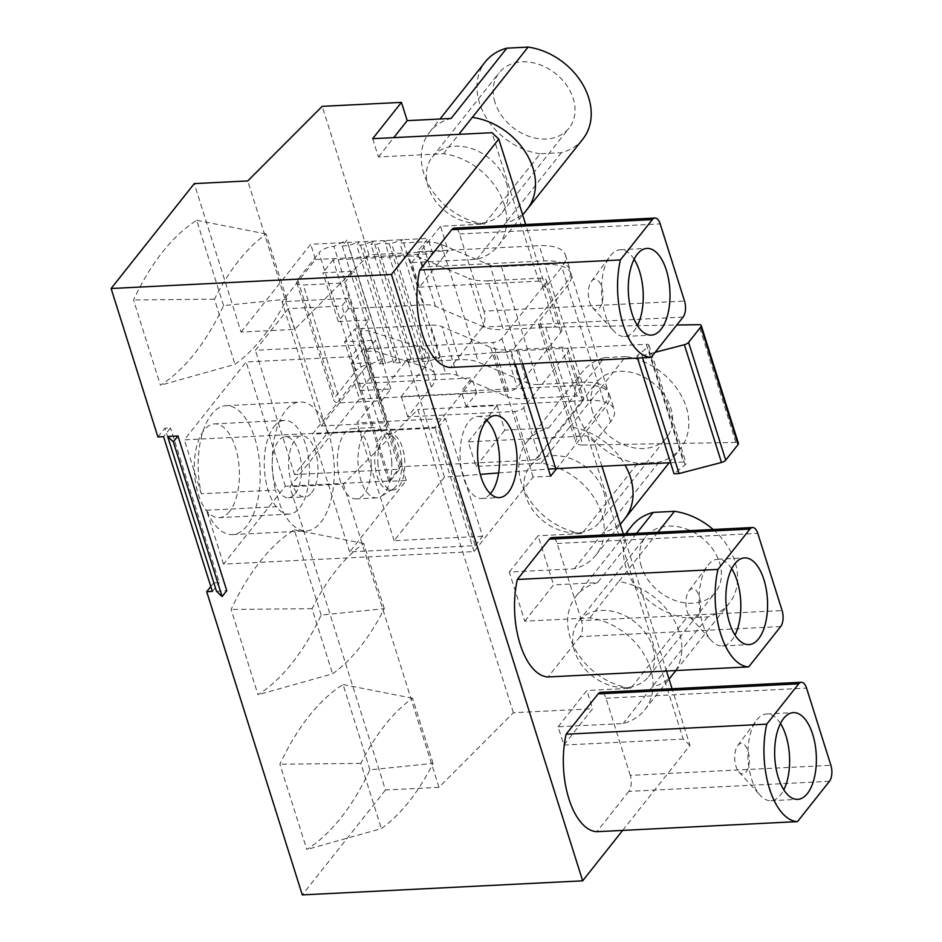 <?xml version="1.0" encoding="UTF-8"?>
<svg xmlns="http://www.w3.org/2000/svg" width="942" height="942" viewBox="0 0 942 942"><rect width="100%" height="100%" fill="white"/><g stroke="black" fill="none" stroke-linecap="round" stroke-linejoin="round"><path stroke-width="0.71" stroke-dasharray="4.71 3.53" d="M372.655 138.686L378.425 156.961L443.494 153.699A62.184 47.936 38.4 0 1 497.835 190.39A62.184 47.936 38.4 0 1 498.318 245.662A62.184 47.936 38.4 0 1 476.782 259.297L411.713 262.559L419.461 287.133L448.251 250.819L369.005 254.799L294.575 329.394L241.07 332.079L194.264 183.619M241.07 332.079L310.683 244.284L427.974 238.397L417.341 251.808L539.26 245.685A46.935 19.723 162.5 0 1 565.447 254.999A46.935 19.723 162.5 0 1 561.832 267.057L545.583 287.546L525.707 224.526M550.611 476.205L533.125 477.076L474.05 551.576L223.525 564.14L285.285 486.249L390.235 480.985L399.514 469.269L294.575 474.544L327.545 432.955L381.051 430.27L387.08 422.664L321.234 425.961L282.047 301.675L315.488 259.509L310.683 244.284M321.234 425.961L354.675 383.794L471.954 377.907L461.321 391.319L583.239 385.207A46.935 19.723 162.5 0 1 609.427 394.521A46.935 19.723 162.5 0 1 605.824 406.567L556.769 468.433M601.903 466.16L594.378 442.293L587.596 435.887L468.256 441.869L476.004 466.443L541.073 463.181A62.184 47.936 38.4 0 1 595.426 499.872A62.184 47.936 38.4 0 1 595.909 555.144A62.184 47.936 38.4 0 1 574.373 568.78L509.292 572.041L524.788 621.19L589.857 617.928A62.184 47.936 38.4 0 1 644.21 654.619A62.184 47.936 38.4 0 1 644.693 709.891A62.184 47.936 38.4 0 1 623.157 723.527L558.088 726.788L563.846 745.063L592.636 708.749L513.39 712.729L438.96 787.324L385.466 790.008L289.865 486.814L359.467 399.031L354.675 383.794M385.466 790.008L302.3 894.9M210.808 586.525L213.669 582.921L164.874 428.174L170.537 427.892L163.567 436.676M157.903 436.97L164.874 428.174M229.66 511.376A46.935 22.467 -92.9 0 1 219.203 517.641A46.935 22.467 -92.9 0 1 195.689 483.434A46.935 22.467 -92.9 0 1 204.049 430.153A46.935 22.467 -92.9 0 1 214.505 423.888A46.935 22.467 -92.9 0 1 238.008 458.095A46.935 22.467 -92.9 0 1 229.66 511.376M369.947 769.838L343.053 684.54A344.018 164.673 -92.9 0 0 279.904 764.186L306.798 849.496A344.018 164.673 -92.9 0 0 369.947 769.838L433.061 763.385A329.535 157.75 -92.9 0 1 381.38 828.583L306.798 849.496M321.163 615.091L294.269 529.804A344.018 164.673 -92.9 0 0 231.108 609.439L258.014 694.749A344.018 164.673 -92.9 0 0 321.163 615.091L384.277 608.638A329.535 157.75 -92.9 0 1 332.585 673.836L258.014 694.749M223.584 305.608L196.69 220.31A344.018 164.673 -92.9 0 0 133.529 299.956L160.434 385.266A344.018 164.673 -92.9 0 0 223.584 305.608L286.686 299.156A329.535 157.75 -92.9 0 1 235.005 364.354L160.434 385.266M438.96 787.324L343.371 484.129L289.865 486.814M513.39 712.729L417.789 409.535L343.371 484.129M622.638 830.408L689.968 745.487L672.082 688.755M666.489 671.01L623.286 534.008M689.968 745.487L683.197 739.081L587.596 435.887M359.467 399.031L476.758 393.144L466.125 406.555L588.043 400.432A46.935 19.723 162.5 0 1 614.231 409.746A46.935 19.723 162.5 0 1 610.628 421.792L594.378 442.293M515.298 364.213L511.424 351.919L493.938 352.791L434.874 427.291L184.349 439.867L246.097 361.975L351.048 356.7L360.339 344.996L255.388 350.259L288.358 308.67L341.864 305.985L347.892 298.379L282.047 301.675M315.488 259.509L432.778 253.633L422.134 267.033L544.052 260.922A46.935 19.723 162.5 0 1 570.24 270.236A46.935 19.723 162.5 0 1 566.637 282.282L511.424 351.919M829.455 781.307L628.832 791.374A11.74 5.617 87.1 0 0 630.269 775.372L830.891 765.304M628.832 791.374L596.863 831.692M630.269 775.372L605.942 698.199A11.728 5.617 87.1 0 0 600.713 692.335M780.659 626.571L580.037 636.639A11.74 5.617 87.1 0 0 581.485 620.625L782.107 610.557M580.037 636.639L548.067 676.957M581.485 620.625L557.146 543.452A11.728 5.617 87.1 0 0 551.918 537.588M683.08 317.077L482.457 327.145A11.74 5.617 87.1 0 0 483.905 311.131L684.528 301.063M482.457 327.145L450.488 367.462M483.905 311.131L459.566 233.969A11.728 5.617 87.1 0 0 454.338 228.105M216.472 591.223L226.763 590.705M563.846 745.063L683.197 739.081M558.088 726.788L586.878 690.474L592.636 708.749M713.165 529.498A62.207 47.948 38.4 0 1 729.226 603.304A62.207 47.948 38.4 0 1 707.748 616.928L686.506 617.999L630.787 688.272L586.878 690.474M707.748 616.928L623.157 723.527M589.857 617.928L618.647 581.614A62.184 47.936 38.4 0 1 618.729 581.626A62.184 47.936 38.4 0 1 671.799 616.374A62.184 47.936 38.4 0 1 675.649 670.551M524.788 621.19L553.578 584.876L597.487 582.674L636.604 533.349M657.846 532.277L618.729 581.614M509.292 572.041L538.082 535.739L553.578 584.876M569.934 426.867L625.665 356.582A62.207 47.948 38.4 0 1 679.971 393.32A62.207 47.948 38.4 0 1 680.43 448.569A62.207 47.948 38.4 0 1 658.953 462.181L637.722 463.252L582.003 533.537L538.082 535.739M630.787 688.272A62.207 47.948 38.4 0 1 576.48 651.546A62.207 47.948 38.4 0 1 576.021 596.298A62.207 47.948 38.4 0 1 597.487 582.674M468.256 441.869L497.046 405.566L417.789 409.535M497.046 405.566L504.794 430.141L548.703 427.927A62.207 47.948 38.4 0 0 527.226 441.551L582.945 371.278A62.207 47.948 38.4 0 1 604.423 357.654L548.703 427.927M582.003 533.537A62.207 47.948 38.4 0 1 527.685 496.799A62.207 47.948 38.4 0 1 527.226 441.551M652.712 647.036A44.58 34.371 38.4 0 1 648.555 676.697A44.58 34.371 38.4 0 1 608.567 684.952A44.58 34.371 38.4 0 1 574.514 650.957A44.58 34.371 38.4 0 1 578.671 621.296A44.58 34.371 38.4 0 1 618.659 613.042A44.58 34.371 38.4 0 1 652.712 647.036M658.953 462.181L574.373 568.78M541.073 463.181L569.863 426.867A62.184 47.936 38.4 0 1 569.934 426.879A62.184 47.936 38.4 0 1 625.041 465.007M476.004 466.443L504.794 430.141M625.665 356.582L604.423 357.654M294.575 329.394L247.77 180.935M369.005 254.799L322.199 106.352M545.583 287.546L538.812 281.14L492.007 132.692M582.851 139.075A62.207 47.948 38.4 0 1 561.373 152.698L540.143 153.77L484.412 224.043L440.503 226.245L448.251 250.819M484.412 224.043A62.207 47.948 38.4 0 1 430.105 187.317A62.207 47.948 38.4 0 1 429.646 132.068A62.207 47.948 38.4 0 1 451.124 118.445M419.461 287.133L538.812 281.14M411.713 262.559L440.503 226.245M561.373 152.698L476.782 259.297M443.494 153.699L458.825 134.365M378.425 156.961L393.744 137.626M223.525 564.14L206.534 510.234A64.527 30.886 87.1 0 0 232.427 534.597A64.527 30.886 87.1 0 0 246.804 525.989A64.527 30.886 87.1 0 0 258.296 452.725A64.527 30.886 87.1 0 0 225.962 405.696A64.527 30.886 87.1 0 0 211.585 414.303A64.527 30.886 87.1 0 0 201.341 493.773L275.417 490.064L280.61 506.513A64.527 30.886 87.1 0 0 306.515 530.876A64.527 30.886 87.1 0 0 320.881 522.268A64.527 30.886 87.1 0 0 332.373 449.004A64.527 30.886 87.1 0 0 300.039 401.975A64.527 30.886 87.1 0 0 285.661 410.582A64.527 30.886 87.1 0 0 275.417 490.064M206.534 510.234L280.61 506.513M311.602 492.831A30.509 14.601 87.1 0 0 317.03 458.189A30.509 14.601 87.1 0 0 301.746 435.958A30.509 14.601 87.1 0 0 294.952 440.032A30.509 14.601 87.1 0 0 289.524 474.662A30.509 14.601 87.1 0 0 304.808 496.893A30.509 14.601 87.1 0 0 311.602 492.831M285.285 486.249L246.097 361.975M201.341 493.773L184.349 439.867M474.05 551.576L434.874 427.291M295.14 493.655A30.509 14.601 87.1 0 0 300.569 459.013A30.509 14.601 87.1 0 0 285.285 436.782A30.509 14.601 87.1 0 0 278.491 440.856A30.509 14.601 87.1 0 0 273.062 475.486A30.509 14.601 87.1 0 0 288.346 497.717A30.509 14.601 87.1 0 0 295.14 493.655M390.235 480.985L351.048 356.7M533.125 477.076L493.938 352.791M490.405 493.738A41.071 19.652 -92.9 0 1 481.88 498.471A41.071 19.652 -92.9 0 1 461.297 468.539A41.071 19.652 -92.9 0 1 468.61 421.922A41.071 19.652 -92.9 0 1 477.759 416.446A41.071 19.652 -92.9 0 1 486.72 420.297M274.004 426.644A46.935 22.467 -92.9 0 1 284.46 420.379A46.935 22.467 -92.9 0 1 307.975 454.586A46.935 22.467 -92.9 0 1 299.615 507.868A46.935 22.467 -92.9 0 1 289.17 514.132A46.935 22.467 -92.9 0 1 265.656 479.925A46.935 22.467 -92.9 0 1 274.004 426.644M476.758 393.144L471.954 377.907M466.125 406.555L461.321 391.319M399.514 469.269L360.339 344.996M294.575 474.544L255.388 350.259M327.545 432.955L288.358 308.67M381.051 430.27L341.864 305.985M387.08 422.664L347.892 298.379M432.778 253.633L427.974 238.397M422.134 267.033L417.341 251.808M780.471 723.515A43.414 20.783 87.1 0 0 778.163 720.312A43.414 20.783 87.1 0 0 766.588 713.977A43.414 20.783 87.1 0 0 756.438 720.394A43.414 20.783 87.1 0 0 759.37 794.365A43.414 20.783 87.1 0 0 760.194 795.331A43.414 20.783 87.1 0 0 770.945 800.7A43.414 20.783 87.1 0 0 783.803 789.82M738.716 771.698A15.249 7.301 87.1 0 0 738.999 772.028A15.249 7.301 87.1 0 0 748.631 766.329A15.249 7.301 87.1 0 0 745.31 745.675A15.249 7.301 87.1 0 0 737.68 745.699A15.249 7.301 87.1 0 0 738.716 771.698M731.687 568.768A43.414 20.783 87.1 0 0 729.367 565.565A43.414 20.783 87.1 0 0 717.792 559.242A43.414 20.783 87.1 0 0 707.642 565.659A43.414 20.783 87.1 0 0 710.574 639.63A43.414 20.783 87.1 0 0 711.41 640.584A43.414 20.783 87.1 0 0 722.149 645.953A43.414 20.783 87.1 0 0 735.007 635.085M689.921 616.951A15.249 7.301 87.1 0 0 690.215 617.293A15.249 7.301 87.1 0 0 699.835 611.582A15.249 7.301 87.1 0 0 696.527 590.928A15.249 7.301 87.1 0 0 688.896 590.964A15.249 7.301 87.1 0 0 689.921 616.951M634.107 259.285A43.414 20.783 87.1 0 0 631.788 256.083A43.414 20.783 87.1 0 0 620.213 249.748A43.414 20.783 87.1 0 0 610.063 256.165A43.414 20.783 87.1 0 0 612.995 330.136A43.414 20.783 87.1 0 0 613.831 331.101A43.414 20.783 87.1 0 0 624.57 336.471A43.414 20.783 87.1 0 0 637.428 325.591M592.341 307.457A15.249 7.301 87.1 0 0 592.636 307.798A15.249 7.301 87.1 0 0 602.256 302.099A15.249 7.301 87.1 0 0 598.947 281.446A15.249 7.301 87.1 0 0 591.317 281.47A15.249 7.301 87.1 0 0 592.341 307.457M686.506 617.999A62.207 47.948 38.4 0 1 632.2 581.261A62.207 47.948 38.4 0 1 631.741 526.013M641.384 566.625A44.58 34.371 38.4 0 1 645.541 536.964A44.58 34.371 38.4 0 1 685.529 528.709A44.58 34.371 38.4 0 1 719.582 562.704A44.58 34.371 38.4 0 1 715.414 592.365A44.58 34.371 38.4 0 1 675.438 600.619A44.58 34.371 38.4 0 1 641.384 566.625M637.722 463.252A62.207 47.948 38.4 0 1 583.416 426.526A62.207 47.948 38.4 0 1 582.945 371.278M592.589 411.878A44.58 34.371 38.4 0 1 596.757 382.216A44.58 34.371 38.4 0 1 636.733 373.962A44.58 34.371 38.4 0 1 670.786 407.957A44.58 34.371 38.4 0 1 666.63 437.618A44.58 34.371 38.4 0 1 626.642 445.884A44.58 34.371 38.4 0 1 592.589 411.878M540.143 153.77A62.207 47.948 38.4 0 1 485.837 117.032A62.207 47.948 38.4 0 1 485.365 61.783M495.009 102.395A44.58 34.371 38.4 0 1 499.178 72.734A44.58 34.371 38.4 0 1 539.154 64.468A44.58 34.371 38.4 0 1 573.207 98.474A44.58 34.371 38.4 0 1 569.05 128.136A44.58 34.371 38.4 0 1 529.063 136.39A44.58 34.371 38.4 0 1 495.009 102.395M213.669 582.921L219.321 582.639L170.537 427.892M212.362 591.423L219.321 582.639M433.061 763.385L412.525 698.222A329.535 157.75 -92.9 0 0 360.833 763.409L381.38 828.583M412.525 698.222L343.053 684.54M360.833 763.409L279.904 764.186M384.277 608.638L363.73 543.487A329.535 157.75 -92.9 0 0 312.038 608.673L332.585 673.836M363.73 543.487L294.269 529.804M312.038 608.673L231.108 609.439M286.686 299.156L266.15 233.993A329.535 157.75 -92.9 0 0 214.458 299.179L235.005 364.354M266.15 233.993L196.69 220.31M214.458 299.179L133.529 299.956M603.916 492.289A44.58 34.371 38.4 0 1 599.76 521.95A44.58 34.371 38.4 0 1 559.784 530.216A44.58 34.371 38.4 0 1 525.73 496.222A44.58 34.371 38.4 0 1 529.887 466.549A44.58 34.371 38.4 0 1 569.863 458.295A44.58 34.371 38.4 0 1 603.916 492.289M506.337 182.807A44.58 34.371 38.4 0 1 502.18 212.468A44.58 34.371 38.4 0 1 462.204 220.722A44.58 34.371 38.4 0 1 428.151 186.728A44.58 34.371 38.4 0 1 432.307 157.067A44.58 34.371 38.4 0 1 472.283 148.812A44.58 34.371 38.4 0 1 506.337 182.807M366.697 351.413L374.928 351.001L425.666 367.333A46.935 19.723 -17.5 0 1 434.957 374.951A46.935 19.723 -17.5 0 1 431.342 386.997L407.686 416.835L514.685 411.477A7.041 2.956 -17.5 0 0 523.646 407.65L567.284 352.602A11.74 4.934 -17.5 0 0 568.191 349.588A11.74 4.934 -17.5 0 0 561.644 347.257L509.657 349.859A47.441 19.935 -17.5 0 1 490.676 347.398A47.441 19.935 -17.5 0 1 490.594 347.363L441.88 326.638A28.166 11.834 -17.5 0 0 430.494 325.155L445.86 373.892L370.241 377.683L354.875 328.946L344.654 341.84L375.517 340.286L366.697 351.413L360.291 331.101L368.522 330.689L419.272 347.021A46.935 19.723 -17.5 0 1 428.551 354.639A46.935 19.723 -17.5 0 1 424.948 366.685L401.28 396.535L508.28 391.166A7.041 2.956 -17.5 0 0 517.24 387.339L560.89 332.291A11.74 4.934 -17.5 0 0 561.785 329.276A11.74 4.934 -17.5 0 0 555.238 326.945L503.263 329.559L487.885 280.822A46.935 19.723 162.5 0 1 468.904 278.349L484.27 327.086A47.441 19.935 -17.5 0 0 503.263 329.559M374.928 351.001L368.522 330.689M430.494 325.155L354.863 328.946M424.088 304.855L348.469 308.646L333.103 259.898L408.722 256.106L424.088 304.843A28.166 11.834 -17.5 0 1 435.475 306.327L484.2 327.062A47.441 19.935 -17.5 0 0 484.27 327.086M348.469 308.646L338.249 321.528L369.111 319.974L360.291 331.101M407.686 416.835L401.28 396.535M445.86 373.892A28.166 11.834 162.5 0 1 457.247 375.375L506.042 396.135A46.935 19.723 162.5 0 0 525.024 398.596L577.01 395.993A11.74 4.934 162.5 0 1 583.557 398.325A11.74 4.934 162.5 0 1 582.662 401.339L539.012 456.387A7.041 2.956 162.5 0 1 530.052 460.214L400.421 466.714L388.81 481.35L406.296 480.479L349.647 551.93L475.168 545.63L438.03 427.845L445.46 418.472L356.983 422.911L407.344 359.397L518.559 350.695L646.33 344.289A4.698 1.978 162.5 0 1 648.944 345.219A4.698 1.978 162.5 0 1 647.966 347.045L636.898 356.005L641.938 355.758L655.149 352.308M475.168 545.63L482.598 536.257L445.46 418.472M342.182 245.956L348.363 245.638L359.373 241.717L356.594 245.226L362.764 244.92L373.774 240.999L370.995 244.508L377.165 244.202L388.186 240.269L385.396 243.79L391.566 243.472L402.587 239.551L399.797 243.06L422.157 241.941A47.182 19.829 162.5 0 1 441.245 244.414L489.981 265.149A28.307 11.893 162.5 0 0 501.438 266.645L544.853 264.466A46.935 19.723 162.5 0 1 571.04 273.781A46.935 19.723 162.5 0 1 567.425 285.826L539.707 320.798A14.083 5.923 162.5 0 0 538.624 324.413A14.083 5.923 162.5 0 0 545.759 327.227L676.78 325.025M371.077 364.154L383.959 357.878L379.32 363.73L342.182 245.944L346.821 240.092L333.939 246.368L371.077 364.154A11.74 4.934 162.5 0 0 356.158 370.524L319.02 252.739A11.74 4.934 162.5 0 1 333.939 246.368M333.103 259.898L322.882 272.791L353.745 271.237L344.466 282.953L303.312 285.014A11.74 4.934 162.5 0 1 296.765 282.694A11.74 4.934 162.5 0 1 297.66 279.68L319.02 252.739M408.722 256.106A28.166 11.834 162.5 0 1 420.108 257.59L468.904 278.349M487.885 280.822L539.872 278.208A11.74 4.934 162.5 0 1 546.419 280.539A11.74 4.934 162.5 0 1 545.524 283.554L501.874 338.602A7.041 2.956 162.5 0 1 492.913 342.429L363.282 348.929L351.672 363.577L369.158 362.694L312.508 434.144L438.03 427.845M349.647 551.93L312.508 434.144M370.241 377.683L360.021 390.577L390.883 389.022L381.592 400.739L340.451 402.799A11.74 4.934 162.5 0 1 333.904 400.468A11.74 4.934 162.5 0 1 334.799 397.465L356.158 370.524M379.32 363.742L385.49 363.424L396.511 359.503L393.721 363.011L399.903 362.705L410.912 358.772L408.133 362.293L414.303 361.975L425.325 358.054L422.534 361.563L428.704 361.257L439.726 357.336L436.935 360.845L459.296 359.726A47.182 19.829 162.5 0 1 478.383 362.199L527.12 382.935L489.981 265.149M501.438 266.645L538.577 384.43A28.307 11.893 162.5 0 1 527.12 382.935M538.577 384.43L581.991 382.252A46.935 19.723 162.5 0 1 608.179 391.566A46.935 19.723 162.5 0 1 604.564 403.612L576.845 438.583L539.707 320.798M545.759 327.227L582.886 445.013A14.083 5.923 162.5 0 1 575.762 442.198A14.083 5.923 162.5 0 1 576.845 438.583M582.886 445.013L735.879 442.446A4.698 1.978 162.5 0 1 738.41 443.376M670.539 462.722L683.468 462.075A4.698 1.978 162.5 0 1 686.082 463.005A4.698 1.978 162.5 0 1 685.105 464.83L674.036 473.791M482.598 536.257L394.121 540.696L444.483 477.17L480.267 474.379M498.636 472.943L548.362 469.057M394.121 540.696L356.983 422.911M388.81 481.35L351.672 363.577M406.296 480.479L369.158 362.694M400.421 466.714L363.282 348.929M338.249 321.528L322.882 272.791M369.111 319.974L353.745 271.237M381.592 400.739L344.466 282.953M390.883 389.022L375.517 340.286M383.959 357.878L346.821 240.092M385.49 363.424L348.363 245.638M396.511 359.503L359.373 241.717M393.721 363.011L356.594 245.226M399.903 362.705L362.764 244.92M410.912 358.772L373.774 240.999M408.133 362.293L370.995 244.508M414.303 361.975L377.165 244.202M425.325 358.054L388.186 240.269M422.534 361.563L385.396 243.79M428.704 361.257L391.566 243.472M439.726 357.336L402.587 239.551M436.935 360.845L399.797 243.06M735.879 442.446L698.74 324.66M642.597 357.83L641.938 355.758M637.546 358.078L636.898 356.005M522.704 363.848L518.559 350.695M444.483 477.17L407.344 359.397M360.021 390.577L344.654 341.84M377.872 462.546A28.154 13.482 87.1 0 0 392.743 490.017A28.154 13.482 87.1 0 0 404.801 461.239A28.154 13.482 87.1 0 0 389.929 433.767A28.154 13.482 87.1 0 0 377.872 462.546M371.124 462.934A35.195 16.85 -92.9 0 1 356.064 498.907A35.195 16.85 -92.9 0 1 337.472 464.571A35.195 16.85 -92.9 0 1 352.532 428.598A35.195 16.85 -92.9 0 1 371.124 462.934M401.716 461.403A28.154 13.482 -92.9 0 1 393.002 489.098A28.154 13.482 -92.9 0 1 389.658 490.17A28.154 13.482 -92.9 0 1 374.786 462.699A28.154 13.482 -92.9 0 1 386.832 433.932A28.154 13.482 -92.9 0 1 390.271 434.662A28.154 13.482 -92.9 0 1 401.716 461.403M391.707 461.91A35.195 16.85 -92.9 0 1 380.815 496.528A35.195 16.85 -92.9 0 1 376.635 497.882A35.195 16.85 -92.9 0 1 358.042 463.535A35.195 16.85 -92.9 0 1 373.114 427.562A35.195 16.85 -92.9 0 1 377.401 428.48A35.195 16.85 -92.9 0 1 391.707 461.91M610.628 421.792L605.824 406.567M566.637 282.282L561.832 267.057M673.483 673.577A62.184 47.936 38.4 0 1 652.017 687.201M624.699 518.83A62.184 47.936 38.4 0 1 603.221 532.454M527.12 209.348A62.184 47.936 38.4 0 1 505.642 222.96M588.043 400.432L583.239 385.207M544.052 260.922L539.26 245.685M605.942 698.199L806.564 688.131M557.146 543.452L757.78 533.384M459.566 233.969L660.189 223.902M425.666 367.333L419.272 347.021M431.342 386.997L424.948 366.685M530.052 460.214L514.685 411.477M508.28 391.166L492.913 342.429M501.874 338.602L517.24 387.339M560.89 332.291L545.524 283.554M539.872 278.208L555.238 326.945M435.475 306.327L420.108 257.59M340.451 402.799L303.312 285.014M297.66 279.68L334.799 397.465M459.296 359.726L422.157 241.941M441.245 244.414L478.383 362.199M581.991 382.252L544.853 264.466M567.425 285.826L604.564 403.612M685.105 464.83L647.966 347.045M646.33 344.289L683.468 462.075M523.646 407.65L539.012 456.387M582.662 401.339L567.296 352.602M561.644 347.257L577.01 395.993M525.024 398.596L509.657 349.859M490.676 347.398L506.042 396.135M457.247 375.375L441.88 326.638M644.693 709.891L669.056 679.158M648.555 676.697L715.414 592.365M578.671 621.296L645.541 536.964M595.909 555.144L620.272 524.423M498.318 245.662L522.68 214.929M225.962 405.696L300.039 401.975M232.427 534.597L306.515 530.876M285.285 436.782L301.746 435.958M288.346 497.717L304.808 496.893M609.427 394.521L614.231 409.746M565.447 254.999L570.24 270.236M477.759 416.446L495.245 415.563M481.88 498.471L499.366 497.588M284.46 420.379L214.505 423.888M289.17 514.132L219.203 517.641M770.945 800.7L797.686 799.358M766.588 713.977L793.341 712.635M738.999 772.028L760.194 795.331M737.68 745.699L756.438 720.394M722.149 645.953L748.902 644.611M717.792 559.242L744.545 557.899M690.215 617.293L711.41 640.584M688.896 590.964L707.642 565.659M624.57 336.471L651.322 335.128M620.213 249.748L646.966 248.405M592.636 307.798L613.831 331.101M591.317 281.47L610.063 256.165M576.021 596.298L625.488 533.902M675.92 670.539L729.226 603.304M669.15 462.793L680.43 448.569M529.887 466.549L596.757 382.216M599.76 521.95L666.63 437.618M429.646 132.068L440.008 118.998M432.307 157.067L499.178 72.734M502.18 212.468L569.05 128.136M434.957 374.951L428.551 354.639M546.419 280.539L561.797 329.276M296.765 282.694L333.904 400.468M571.04 273.781L608.179 391.566M538.624 324.413L575.762 442.198M648.944 345.219L686.082 463.005M568.191 349.588L583.557 398.325M392.743 490.017L389.658 490.17M393.002 489.098L380.815 496.528M389.929 433.767L386.832 433.932M390.271 434.662L377.401 428.48M376.635 497.882L356.064 498.907M373.114 427.562L352.532 428.598"/><path stroke-width="1.41" d="M391.46 274.452L582.662 880.829L302.3 894.9L206.698 591.706L212.362 591.423L163.567 436.676L157.903 436.97L111.109 288.511L391.46 274.452L498.777 139.098L492.007 132.692L372.655 138.686L401.445 102.372L322.199 106.352L247.77 180.935L194.264 183.619L111.109 288.511M206.698 591.706L210.808 586.525M672.082 688.755L666.489 671.01M623.286 534.008L601.903 466.16M582.662 880.829L622.638 830.408M556.769 468.433L550.611 476.205L515.298 364.213M525.707 224.526L498.777 139.098M508.515 492.113A41.071 19.652 87.1 0 0 515.827 445.495A41.071 19.652 87.1 0 0 495.245 415.563A41.071 19.652 87.1 0 0 486.107 421.039A41.071 19.652 87.1 0 0 478.795 467.668A41.071 19.652 87.1 0 0 499.366 497.588A41.071 19.652 87.1 0 0 508.515 492.113M566.13 734.218A65.704 31.451 87.1 0 0 596.863 831.692L797.485 821.624A65.704 31.451 87.1 0 1 766.753 724.151L566.13 734.218L598.099 693.901L798.722 683.833A11.728 5.617 87.1 0 1 801.336 682.267A11.728 5.617 87.1 0 1 806.564 688.131L830.891 765.304A11.74 5.617 87.1 0 1 829.455 781.307L797.485 821.624M801.336 682.267L600.713 692.335A11.728 5.617 87.1 0 0 598.099 693.901M517.335 579.471A65.704 31.451 87.1 0 0 548.067 676.957L748.702 666.889A65.704 31.451 87.1 0 1 717.957 569.415L517.335 579.471L549.304 539.154L749.926 529.086A11.728 5.617 87.1 0 1 752.54 527.52A11.728 5.617 87.1 0 1 757.78 533.384L782.107 610.557A11.74 5.617 87.1 0 1 780.659 626.571L748.702 666.889M752.54 527.52L551.918 537.588A11.728 5.617 87.1 0 0 549.304 539.154M419.755 269.989A65.704 31.451 87.1 0 0 450.488 367.462L651.11 357.395A65.704 31.451 87.1 0 1 620.378 259.921L419.755 269.989L451.724 229.671L652.347 219.604A11.728 5.617 87.1 0 1 654.961 218.038A11.728 5.617 87.1 0 1 660.189 223.902L684.528 301.063A11.74 5.617 87.1 0 1 683.08 317.077L651.11 357.395M654.961 218.038L454.338 228.105A11.728 5.617 87.1 0 0 451.724 229.671M222.124 596.557L216.472 591.223L167.688 436.476L177.967 435.958L226.763 590.705L222.124 596.557L173.328 441.81L177.967 435.958M625.488 533.902L631.741 526.013A62.207 47.948 38.4 0 1 653.218 512.401L674.448 511.329L657.846 532.277M653.218 512.401L636.604 533.349M401.445 102.372L407.215 120.647L451.124 118.445L506.843 48.16L528.073 47.1L472.354 117.385A62.184 47.936 38.4 0 1 526.649 154.111A62.184 47.936 38.4 0 1 527.12 209.348L582.851 139.075A62.207 47.948 38.4 0 0 582.392 83.826A62.207 47.948 38.4 0 0 528.073 47.1M458.825 134.365L472.283 117.385A62.184 47.936 38.4 0 1 472.354 117.397M393.744 137.626L407.215 120.647M167.688 436.476L173.328 441.81M486.72 420.297A41.071 19.652 -92.9 0 1 499.413 455.704A41.071 19.652 -92.9 0 1 491.017 492.996A41.071 19.652 -92.9 0 1 490.405 493.738M766.753 724.151L798.722 683.833M786.111 793.023A43.414 20.783 87.1 0 0 797.686 799.358A43.414 20.783 87.1 0 0 816.043 767.224A43.414 20.783 87.1 0 0 804.915 718.97A43.414 20.783 87.1 0 0 793.341 712.635A43.414 20.783 87.1 0 0 774.983 744.769A43.414 20.783 87.1 0 0 786.111 793.023M783.803 789.82A43.414 20.783 87.1 0 0 780.471 723.515M717.957 569.415L749.926 529.086M737.327 638.287A43.414 20.783 87.1 0 0 748.902 644.611A43.414 20.783 87.1 0 0 767.247 612.477A43.414 20.783 87.1 0 0 756.12 564.223A43.414 20.783 87.1 0 0 744.545 557.899A43.414 20.783 87.1 0 0 726.2 590.033A43.414 20.783 87.1 0 0 737.327 638.287M735.007 635.085A43.414 20.783 87.1 0 0 731.687 568.768M620.378 259.921L652.347 219.604M639.748 328.793A43.414 20.783 87.1 0 0 651.322 335.128A43.414 20.783 87.1 0 0 669.668 302.994A43.414 20.783 87.1 0 0 658.54 254.74A43.414 20.783 87.1 0 0 646.966 248.405A43.414 20.783 87.1 0 0 628.62 280.539A43.414 20.783 87.1 0 0 639.748 328.793M637.428 325.591A43.414 20.783 87.1 0 0 634.107 259.285M674.448 511.329A62.207 47.948 38.4 0 1 713.165 529.498M440.008 118.998L485.365 61.783A62.207 47.948 38.4 0 1 506.843 48.16M655.149 352.308L684.351 344.701L721.49 462.475A4.875 2.049 162.5 0 0 725.705 460.155L738.057 444.577A4.698 1.978 162.5 0 0 738.41 443.376L701.272 325.591A4.698 1.978 162.5 0 1 700.919 326.792L738.057 444.577M725.705 460.155L688.567 342.37A4.875 2.049 162.5 0 1 684.351 344.701M688.567 342.37L700.919 326.792M676.78 325.025L698.74 324.66A4.698 1.978 162.5 0 1 701.272 325.591M637.546 358.078L674.036 473.791L679.076 473.543L721.49 462.475M548.362 469.057L670.539 462.722M480.267 474.379L498.636 472.943M679.076 473.543L642.597 357.83M555.698 468.48L522.704 363.848M675.649 670.551A62.184 47.936 38.4 0 1 673.483 673.577L675.92 670.539M625.041 465.007A62.184 47.936 38.4 0 1 624.699 518.83L620.272 524.423M669.056 679.158L673.483 673.577M522.68 214.929L527.12 209.348M624.711 518.842L669.15 462.793"/></g></svg>
